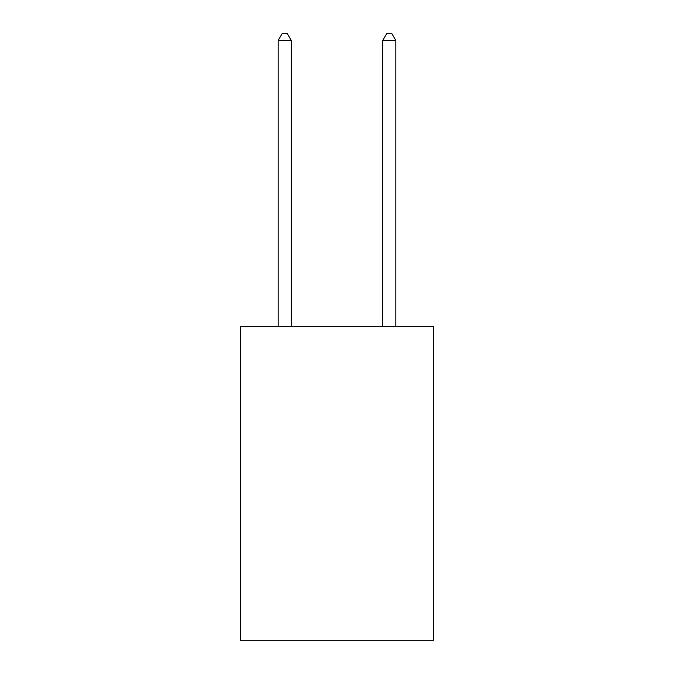 <?xml version="1.0" encoding="UTF-8"?>
<svg xmlns="http://www.w3.org/2000/svg" width="674" height="674" viewBox="0 0 674 674"><rect width="100%" height="100%" fill="white"/><g stroke="black" fill="none" stroke-linecap="round" stroke-linejoin="round"><path stroke-width="1.01" d="M433.727 326.595L433.727 640.3L240.273 640.3L240.273 326.595L433.727 326.595M291.252 326.595L291.252 40.499L278.177 40.499L278.177 326.595M278.177 40.499L282.103 33.7L287.326 33.7L291.252 40.499M395.823 326.595L395.823 40.499L382.748 40.499L382.748 326.595M382.748 40.499L386.674 33.7L391.897 33.7L395.823 40.499"/></g></svg>
